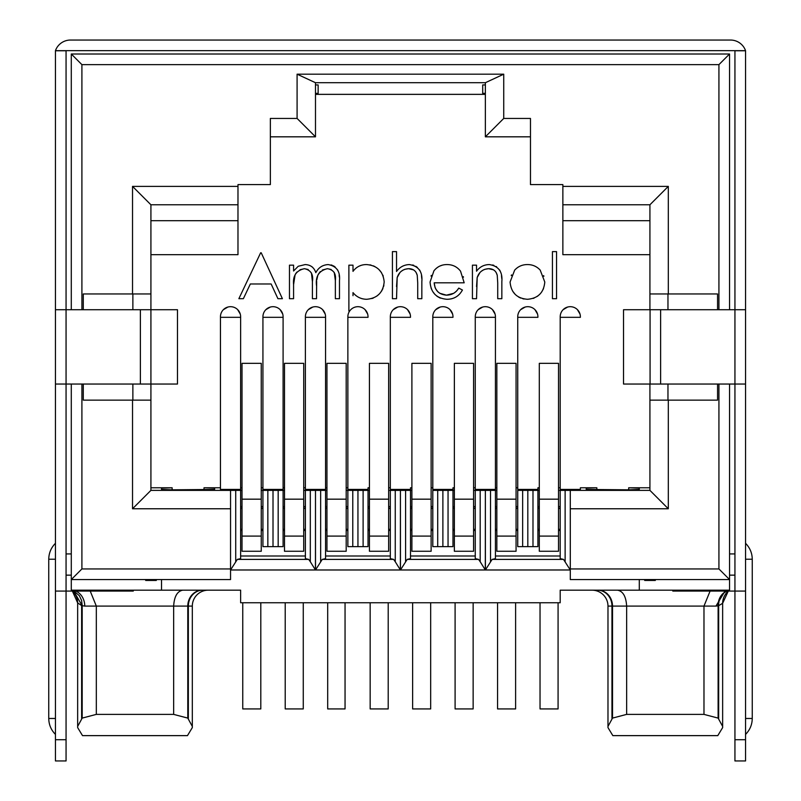 <?xml version="1.0" encoding="UTF-8"?>
<svg xmlns="http://www.w3.org/2000/svg" width="801" height="801" viewBox="0 0 801 801"><rect width="100%" height="100%" fill="white"/><g stroke="black" fill="none" stroke-linecap="round" stroke-linejoin="round"><path stroke-width="1.2" d="M71.289 309.727L71.289 54.007L729.551 54.007L729.551 309.727M729.551 384.039L729.551 590.177L560.199 590.177L560.199 602.752L240.63 602.752L240.63 590.177L71.289 590.177L71.289 384.039M745.551 384.039L660.615 384.039L660.615 309.727L745.551 309.727L745.551 739.713L734.938 739.713L734.938 591.078L745.551 591.078L672.82 591.078L672.82 590.177M734.938 575.148L729.551 575.148M71.289 575.148L66.062 575.148M133.266 590.177L133.266 591.078L66.062 591.078L66.062 384.039L55.449 384.039L55.449 739.713L66.062 739.713L66.062 591.078L55.449 591.078M55.449 309.727L55.449 50.773L66.062 50.773L66.062 309.727L177.472 309.727L177.472 384.039L66.062 384.039L66.062 309.727L55.449 309.727L55.449 384.039M55.449 739.713L55.449 760.95L66.062 760.95L66.062 739.713M140.385 309.727L140.385 384.039M161.532 579.554L161.532 590.177M639.298 590.177L639.298 579.554M327.689 602.752L327.689 708.925L345.051 708.925L345.051 602.752M412.625 602.752L412.625 708.925L430.678 708.925L430.678 602.752M497.561 602.752L497.561 708.925L515.614 708.925L515.614 602.752M455.098 602.752L455.098 708.925L473.141 708.925L473.141 602.752M285.216 602.752L285.216 708.925L303.269 708.925L303.269 602.752M370.162 602.752L370.162 708.925L388.205 708.925L388.205 602.752M540.034 602.752L540.034 708.925L558.077 708.925L558.077 602.752M72.38 591.078L77.657 602.913A15.93 15.93 0 0 0 72.38 591.078M77.657 606.097L77.657 727.598L82.513 735.628L187.464 735.628L192.32 727.598L192.32 606.097A15.93 15.93 0 0 1 208.25 590.177A15.93 15.93 0 0 0 192.32 606.097L192.32 723.013M77.657 726.417L82.193 718.096L96.32 714.392L173.657 714.392L187.784 718.096L192.32 726.417M192.32 606.097L84.756 606.097A15.93 13.467 90 0 0 75.755 591.078M145.692 579.554L145.692 580.455L156.305 580.455L156.305 579.554M570.292 579.554L729.551 579.554L718.928 568.94L570.292 568.94L570.292 579.554L570.282 490.372L558.527 490.372M492.134 559.388L495.439 558.627L495.439 490.372L480.189 490.372L480.189 561.731L485.316 569.982L485.356 490.372L485.396 569.982L570.272 569.982L563.503 559.388L492.134 559.388L485.396 569.982M480.189 561.731L478.567 559.388L407.198 559.388L410.502 558.627L410.502 490.372L395.253 490.372L395.253 561.731L400.38 569.982L400.42 490.372L400.46 569.982L485.316 569.982M326.958 490.372L310.317 490.372L310.317 561.731L315.444 569.982L315.484 490.372L315.514 569.982L400.38 569.982M729.551 579.554L655.308 579.554L655.308 580.455L644.695 580.455L644.695 579.554M725.025 591.078L715.934 606.097L703.979 606.097L710.087 591.078M703.979 714.392L703.979 606.097L607.979 606.097L607.979 726.417L612.515 718.096L626.642 714.392L703.979 714.392L718.117 718.096L722.642 726.417L722.642 603.293L722.642 606.097L722.642 603.293L718.667 605.696A15.93 14.368 77.1 0 1 726.928 591.078M607.979 606.097A15.93 15.93 0 0 0 592.059 590.177M728.239 591.178L722.642 603.293A15.93 15.93 0 0 1 728.359 591.078A15.93 15.93 0 0 0 722.642 603.293M729.551 54.007L718.928 64.631L718.928 309.727M132.525 400.13L132.525 508.765L150.918 490.372L150.918 400.13L83.274 400.13L83.274 384.039M668.304 186.383L649.921 204.776L649.921 293.957L668.304 293.957L668.304 186.383L562.863 186.383L562.863 184.6L530.472 184.6L530.472 118.438L503.739 118.438L503.739 74.183L297.091 74.183L297.091 118.438L270.358 118.438L270.358 184.6L237.977 184.6L237.977 186.383L132.525 186.383L132.525 293.957L83.274 293.957L83.274 309.727M668.304 293.957L717.556 293.957L717.556 309.727M570.292 568.94L570.292 508.765L668.304 508.765L668.304 400.13L717.556 400.13L717.556 384.039M230.548 568.94L81.902 568.94L71.289 579.554L230.548 579.554L230.548 508.765L132.525 508.765M718.667 718.507L718.667 605.696L718.117 605.816A15.93 14.388 79.1 0 1 726.677 591.078M718.117 718.096L718.117 605.816L715.934 606.097M482.703 93.367L482.703 84.926L482.703 93.367L485.356 93.367M318.137 93.367L318.137 84.926L318.137 93.367L315.484 93.367M71.289 54.007L81.902 64.631L718.928 64.631M84.756 606.097L82.193 605.706L81.612 600.54L79.349 595.684L73.912 591.078M82.193 718.096L82.193 605.706L73.692 591.078M81.632 718.507L81.632 605.566L77.657 602.913L77.657 715.423M242.753 602.752L242.753 708.925L260.806 708.925L260.806 602.752M186.983 735.628L82.994 735.628M407.198 559.388L400.46 569.982M395.253 561.731L393.631 559.388L390.327 558.627L390.327 490.372L388.655 490.372M315.514 569.982L322.262 559.388L325.566 558.627L325.566 490.372M310.317 561.731L308.695 559.388L305.391 558.627L305.391 490.372L303.719 490.372M315.444 569.982L230.558 569.982L237.326 559.388L240.63 558.627L240.63 490.372L230.548 490.372L230.548 508.765M717.306 735.628L665.311 735.628L717.786 735.628L722.642 727.598L722.642 726.417M607.979 726.417L607.979 727.598L612.835 735.628L665.311 735.628M722.642 606.097L722.642 723.013M530.472 136.821L485.356 136.821L503.739 118.438M482.703 84.926L485.356 84.926M297.091 74.183L315.484 82.713L485.356 82.713L503.739 74.183M318.137 84.926L315.484 84.926M485.356 94.358L315.484 94.358M270.358 136.821L315.484 136.821L297.091 118.438M560.199 490.372L560.199 558.627L563.503 559.388M560.199 556.004L495.439 556.004M480.189 490.372L473.591 490.372M478.567 559.388L475.263 558.627L475.263 490.372M475.263 556.004L410.502 556.004M395.253 490.372L390.327 490.372M390.327 556.004L325.566 556.004M310.317 490.372L305.391 490.372M305.391 556.004L240.63 556.004M570.282 490.372L570.292 508.765M132.525 293.957L150.918 293.957L150.918 204.776L132.525 186.383M237.977 186.383L237.977 204.776L150.918 204.776M315.484 82.713L315.484 136.821M485.356 136.821L485.356 82.713M649.921 204.776L562.863 204.776L562.863 186.383M667.964 293.957L667.964 309.727M667.964 384.039L667.964 400.13M668.304 400.13L649.921 400.13L649.921 490.372L668.304 508.765M570.292 490.372L649.921 490.372M150.918 490.372L230.548 490.372M132.866 400.13L132.866 384.039M132.866 309.727L132.866 293.957M649.921 220.696L562.863 220.696L562.863 254.678L649.921 254.678M562.863 220.696L562.863 204.776M237.977 204.776L237.977 220.696L150.918 220.696M150.918 254.678L237.977 254.678L237.977 220.696M558.527 536.099L558.527 551.258L539.303 551.258L539.303 536.099L558.527 536.099L558.527 363.334L539.303 363.334L539.303 536.099M516.064 536.099L516.064 551.258L496.84 551.258L496.84 536.099L516.064 536.099L516.064 363.334L496.84 363.334L496.84 536.099M517.736 530.472L516.064 530.472M496.84 530.472L495.439 530.472M560.199 530.472L558.527 530.472M539.303 530.472L537.912 530.472M431.128 536.099L431.128 551.258L411.894 551.258L411.894 536.099L431.128 536.099L431.128 363.334L411.894 363.334L411.894 536.099M473.591 536.099L473.591 551.258L454.367 551.258L454.367 536.099L473.591 536.099L473.591 363.334L454.367 363.334L454.367 536.099M432.8 530.472L431.128 530.472M411.894 530.472L410.502 530.472M475.263 530.472L473.591 530.472M454.367 530.472L452.976 530.472M388.655 536.099L388.655 551.258L369.431 551.258L369.431 536.099L388.655 536.099L388.655 363.334L369.431 363.334L369.431 536.099M346.192 536.099L346.192 551.258L326.958 551.258L326.958 536.099L346.192 536.099L346.192 363.334L326.958 363.334L326.958 536.099M390.327 530.472L388.655 530.472M369.431 530.472L368.029 530.472M347.864 530.472L346.192 530.472M326.958 530.472L325.566 530.472M303.719 536.099L303.719 551.258L284.495 551.258L284.495 536.099L303.719 536.099L303.719 363.334L284.495 363.334L284.495 536.099M261.256 536.099L261.256 551.258L242.022 551.258L242.022 536.099L261.256 536.099L261.256 363.334L242.022 363.334L242.022 536.099M262.928 530.472L261.256 530.472M242.022 530.472L240.63 530.472M305.391 530.472L303.719 530.472M284.495 530.472L283.093 530.472M150.918 400.13L150.918 293.957M649.921 293.957L649.921 309.727M649.921 384.039L649.921 400.13M432.8 490.372L437.716 490.372L437.716 546.642L432.8 546.642L432.8 490.372M411.894 490.372L410.502 490.372L411.894 490.372M448.049 490.372L452.976 490.372L452.976 546.642L448.049 546.642L448.049 490.372L437.716 490.372M454.367 490.372L452.976 490.372M522.653 546.642L517.736 546.642L517.736 490.372L527.819 490.372L527.819 546.642L532.985 546.642L532.985 490.372L527.819 490.372L527.819 546.642L522.653 546.642L522.653 490.372M496.84 490.372L495.439 490.372L496.84 490.372M532.985 490.372L539.303 490.372M284.495 490.372L261.256 490.372M242.022 490.372L240.63 490.372M363.113 490.372L368.029 490.372L368.029 546.642L363.113 546.642L363.113 490.372L346.192 490.372M369.431 490.372L368.029 490.372M552.44 298.693L552.44 251.624L556.555 251.624L556.555 298.693L552.44 298.693L552.44 251.624M543.649 275.614L543.889 276.275M543.509 288.67L541.706 291.924M539.744 294.307L537.331 296.37M534.127 298.092L533.196 298.423M524.054 299.003L522.803 298.743M520.77 298.092L518.648 297.081M515.143 294.317L512.55 291.003M511.228 275.624L511.519 274.903M517.636 267.504L518.227 267.113M520.45 265.942L521.361 265.582M534.437 265.932L536.009 266.723M402.082 266.463L403.384 265.812M412.665 264.971L413.847 265.351M415.779 266.292L417.371 267.434M419.544 269.907L420.054 270.788M421.476 275.564L421.757 278.538M399.869 272.64L397.176 277.567L396.535 298.693L392.42 298.693L392.42 251.624L396.535 251.624L396.535 271.489C399.699 267.113 403.954 264.801 409.301 264.57C418.533 266.062 422.708 271.719 421.837 281.572L421.837 298.693L417.711 298.693L417.711 282.923L417.241 275.294L416.15 272.52M415.589 271.679L414.197 270.307M413.556 269.877L408.57 268.685L404.765 269.316M403.213 270.007L401.391 271.219M260.635 252.806L261.226 252.806L282.403 298.693L277.927 298.693L271.149 283.985L250.343 283.985L243.364 298.693L238.868 298.693L260.635 252.806L261.226 252.806M308.956 265.201L310.678 265.962M311.919 266.733L312.51 267.204M320.841 266.863L322.402 265.942M331.103 264.931L332.245 265.291M333.366 265.802L335.098 266.943M337.451 269.687L338.092 270.968M339.133 274.963L339.354 277.086M295.088 274.783L293.587 284.585L293.587 298.693L289.471 298.693L289.471 265.161L293.587 265.161L293.587 270.988L298.232 266.272L305.151 264.57C310.578 264.801 314.132 267.504 315.824 272.67C318.438 267.644 322.533 264.941 328.12 264.57C336.56 266.092 340.345 271.409 339.474 280.53L339.474 298.693L335.359 298.693L335.359 280.51L334.247 272.44M331.143 269.476L327.399 268.685L322.372 270.027M320.28 271.599L318.187 274.443M317.837 275.204L316.785 279.939M316.665 281.321L316.525 298.693L312.41 298.693L312.41 281.642L311.459 272.991M308.165 269.516L304.43 268.685L299.985 269.757M296.871 272.11L295.489 274.002M431.038 276.085L431.278 275.414M436.545 268.115L438.347 266.843M439.719 266.102L442.072 265.231M450.923 264.951L452.425 265.341M454.608 266.202L455.529 266.683M463.328 276.675L463.469 277.186M457.101 290.383L458.773 288.1L462.427 290.022C459.083 296.15 453.917 299.234 446.938 299.284C436.475 298.393 430.858 292.645 430.067 282.022L433.932 270.818C437.296 266.633 441.661 264.55 447.038 264.57C452.615 264.57 457.121 266.773 460.545 271.169L464.19 282.803L434.192 282.803L435.073 287.549M435.554 288.64L437.686 291.594M439.669 293.236L446.427 295.158L453.586 293.356M454.267 292.966L456.51 291.063M459.734 293.947L457.571 295.939M456.059 296.951L454.047 297.972M451.664 298.753L450.913 298.913M440.32 298.142L436.996 296.3M434.833 294.327L432.8 291.624M431.519 289.151L431.088 288.06M479.859 272.66L477.176 277.567L476.545 298.693L472.43 298.693L472.43 265.161L476.545 265.161L476.545 271.209C479.719 266.883 483.964 264.67 489.301 264.57C498.532 266.062 502.708 271.729 501.847 281.572L501.847 298.693L497.721 298.693L497.721 282.923L497.241 275.294L496.179 272.51M479.048 268.435L480.38 267.354M482.102 266.292L483.383 265.692M492.675 264.971L493.867 265.351M496.099 266.483L496.67 266.873M499.544 269.907L500.124 270.908M501.476 275.564L501.756 278.528M495.509 271.529L494.227 270.297M493.476 269.807L488.59 268.685L484.775 269.326M483.313 269.967L481.411 271.219M478.217 309.657L482.653 307.063M492.485 309.657L495.068 314.082M473.591 487.779L475.263 487.779L475.263 316.785L475.263 489.431L495.439 489.431L495.439 316.785L495.439 487.779L496.84 487.779M516.064 487.779L517.736 487.779L517.736 316.785L517.736 489.431L537.912 489.431L537.912 487.779L539.303 487.779M520.69 309.657L525.116 307.063M534.958 309.657L537.541 314.082M537.912 489.431L537.912 487.779M558.527 487.779L560.199 487.779L560.199 316.785L560.199 489.431L580.375 489.431L580.375 487.779L596.835 487.779L586.212 488.149L586.212 489.451L628.685 489.822L639.298 489.451L639.298 488.149L628.685 487.779L649.921 487.779M563.153 309.657L567.589 307.063M577.421 309.657L580.004 314.082M580.375 489.431L580.375 487.779M150.918 487.779L172.145 487.779L161.532 488.149L161.532 489.451L172.145 489.822L214.618 489.451L214.618 488.149L204.005 487.779L220.455 487.779L220.455 316.785L220.455 489.431L240.63 489.431L240.63 316.785L240.63 487.779L242.022 487.779M223.409 309.657L227.844 307.063M237.677 309.657L240.26 314.082M261.256 487.779L262.928 487.779L262.928 316.785L262.928 489.431L283.093 489.431L283.093 316.785L283.093 487.779L284.495 487.779M265.882 309.657L270.307 307.063M280.14 309.657L282.733 314.082M303.719 487.779L305.391 487.779L305.391 316.785L305.391 489.431L325.566 489.431L325.566 316.785A10.083 10.083 0 0 0 315.484 306.693A10.083 10.083 0 0 1 325.566 316.785M308.345 309.657L312.78 307.063M322.613 309.657L325.196 314.082M325.566 487.779L326.958 487.779M346.192 487.779L347.864 487.779L347.864 316.785L347.864 489.431L368.029 489.431L368.029 487.779L369.431 487.779M348.886 311.048L349.657 311.048L348.886 311.048L348.886 265.161L353.001 265.161L353.001 271.359C356.375 266.823 360.891 264.56 366.548 264.57C377.201 265.491 383.078 271.249 384.18 281.832C383.188 292.485 377.351 298.302 366.678 299.284C361.101 299.173 356.545 296.961 353.001 292.615L353.001 295.689M355.644 268.435L356.535 267.704M358.908 266.232L361.251 265.321M369.962 264.861L371.043 265.101M373.256 265.822L374.988 266.633M378.943 269.577L381.486 272.63M382.858 275.154L383.228 276.095M383.879 285.256L383.599 286.488M382.908 288.55L381.486 291.234M379.063 294.187L376.911 296.04M373.396 298.012L371.824 298.563M362.362 298.763L361.802 298.613M359.068 297.551L357.626 296.74M365.076 309.657L367.669 314.082M368.029 489.431L368.029 487.779M388.655 487.779L390.327 487.779L390.327 316.785L390.327 489.431L410.502 489.431L410.502 487.779L411.894 487.779M393.281 309.657L397.717 307.063M407.549 309.657L410.132 314.082M410.502 489.431L410.502 487.779M431.128 487.779L432.8 487.779L432.8 316.785L432.8 489.431L452.976 489.431L452.976 487.779L454.367 487.779M435.754 309.657L440.18 307.063M450.012 309.657L452.605 314.082M452.976 489.431L452.976 487.779M537.912 490.372L537.912 546.642L532.985 546.642M437.716 546.642L448.049 546.642M352.78 490.372L352.78 546.642L347.864 546.642L347.864 490.372M352.78 546.642L363.113 546.642M267.844 490.372L267.844 546.642L262.928 546.642L262.928 490.372M267.844 546.642L283.093 546.642L283.093 490.372M495.439 489.431L495.439 487.779M432.8 487.779L432.8 489.431M390.327 487.779L390.327 489.431M347.864 487.779L347.864 489.431M305.391 487.779L305.391 489.431M262.928 487.779L262.928 489.431M220.455 487.779L220.455 489.431M544.79 282.022C543.819 292.635 538.042 298.393 527.448 299.284C516.845 298.403 511.058 292.645 510.077 282.022L514.673 270.127C518.117 266.413 522.382 264.56 527.448 264.57C532.505 264.56 536.75 266.403 540.194 270.097L544.79 282.022M417.711 282.923L417.241 275.294C416.039 270.898 413.146 268.695 408.57 268.685C402.803 269.096 398.998 272.05 397.176 277.567L396.535 286.568M312.41 281.642C313.551 274.413 310.888 270.097 304.43 268.685C296.33 270.468 292.715 275.764 293.587 284.585M335.359 280.51C336.29 273.712 333.637 269.777 327.399 268.685C318.988 270.678 315.364 276.335 316.525 285.647M434.192 282.803C434.813 290.383 438.888 294.498 446.427 295.158C451.834 295.078 455.949 292.725 458.773 288.1M497.721 282.923L497.241 275.294C496.069 270.888 493.186 268.685 488.59 268.685C482.813 269.086 479.018 272.05 477.176 277.567L476.545 286.568M472.43 298.693L472.43 265.161M558.527 499.173L539.303 499.173M516.064 499.173L496.84 499.173M431.128 499.173L411.894 499.173M473.591 499.173L454.367 499.173M388.655 499.173L369.431 499.173M346.192 499.173L326.958 499.173M303.719 499.173L284.495 499.173M261.256 499.173L242.022 499.173M432.8 506.572L431.128 506.572L432.8 506.572M411.894 506.572L410.502 506.572L411.894 506.572M410.502 508.174L411.894 508.174M431.128 508.174L432.8 508.174M475.263 506.572L473.591 506.572L475.263 506.572M454.367 506.572L452.976 506.572L454.367 506.572M452.976 508.174L454.367 508.174M473.591 508.174L475.263 508.174M517.736 506.572L516.064 506.572L517.736 506.572M496.84 506.572L495.439 506.572L496.84 506.572M495.439 508.174L496.84 508.174M516.064 508.174L517.736 508.174M560.199 506.572L558.527 506.572L560.199 506.572M539.303 506.572L537.912 506.572L539.303 506.572M537.912 508.174L539.303 508.174M558.527 508.174L560.199 508.174M262.928 506.572L261.256 506.572M242.022 506.572L240.63 506.572M240.63 508.174L242.022 508.174M261.256 508.174L262.928 508.174M305.391 506.572L303.719 506.572M284.495 506.572L283.093 506.572M283.093 508.174L284.495 508.174M303.719 508.174L305.391 508.174M347.864 506.572L346.192 506.572M326.958 506.572L325.566 506.572M325.566 508.174L326.958 508.174M346.192 508.174L347.864 508.174M390.327 506.572L388.655 506.572M369.431 506.572L368.029 506.572M368.029 508.174L369.431 508.174M388.655 508.174L390.327 508.174M485.356 306.693A10.083 10.083 0 0 1 495.439 316.785A10.083 10.083 0 0 0 485.356 306.693A10.083 10.083 0 0 0 475.263 316.785A10.083 10.083 0 0 1 485.356 306.693M442.883 306.693A10.083 10.083 0 0 1 452.976 316.785A10.083 10.083 0 0 0 442.883 306.693A10.083 10.083 0 0 0 432.8 316.785A10.083 10.083 0 0 1 442.883 306.693M390.327 316.785A10.083 10.083 0 0 1 400.42 306.693A10.083 10.083 0 0 1 410.502 316.785A10.083 10.083 0 0 0 400.42 306.693A10.083 10.083 0 0 0 390.327 316.785M357.947 306.693A10.083 10.083 0 0 1 368.029 316.785A10.083 10.083 0 0 0 357.947 306.693A10.083 10.083 0 0 0 347.864 316.785A10.083 10.083 0 0 1 357.947 306.693M305.391 316.785A10.083 10.083 0 0 1 315.484 306.693A10.083 10.083 0 0 0 305.391 316.785M273.011 306.693A10.083 10.083 0 0 1 283.093 316.785A10.083 10.083 0 0 0 273.011 306.693A10.083 10.083 0 0 0 262.928 316.785A10.083 10.083 0 0 1 273.011 306.693M230.548 306.693A10.083 10.083 0 0 1 240.63 316.785A10.083 10.083 0 0 0 230.548 306.693A10.083 10.083 0 0 0 220.455 316.785A10.083 10.083 0 0 1 230.548 306.693M570.292 306.693A10.083 10.083 0 0 1 580.375 316.785A10.083 10.083 0 0 0 570.292 306.693A10.083 10.083 0 0 0 560.199 316.785A10.083 10.083 0 0 1 570.292 306.693M527.819 306.693A10.083 10.083 0 0 1 537.912 316.785A10.083 10.083 0 0 0 527.819 306.693A10.083 10.083 0 0 0 517.736 316.785A10.083 10.083 0 0 1 527.819 306.693M442.883 546.642L442.883 490.372L442.883 546.642M273.011 546.642L273.011 490.372L273.011 546.642M357.947 546.642L357.947 490.372L357.947 546.642M745.551 309.727L745.551 50.773L734.938 50.773L734.938 591.078M745.551 739.713L745.551 760.95L734.938 760.95L734.938 739.713M745.551 559.228C745.551 538.693 745.551 538.693 745.551 559.228L752.249 559.228C752.169 553.09 749.936 547.784 745.551 543.298M660.615 384.039L623.528 384.039L623.528 309.727L660.615 309.727L660.615 384.039M734.938 733.706L734.938 734.407M620.184 40.05L577.801 40.05M538.402 40.05L557.226 40.05M302.818 40.05L319.919 40.05M253.326 40.05L285.717 40.05M373.186 40.05L382.878 40.05M449.471 40.05L475.914 40.05M55.449 50.663L745.551 50.663A15.93 15.93 0 0 0 730.542 40.05L70.458 40.05A15.93 15.93 0 0 0 55.449 50.663M71.289 553.922L66.062 553.922M734.938 553.922L729.551 553.922M55.449 734.407C51.084 729.991 48.851 724.685 48.751 718.477L55.449 718.477M55.449 559.228L49.041 559.228M188.345 718.507L188.345 606.097A15.93 14.438 90 0 1 202.773 590.177M187.784 718.096L187.784 606.097A15.93 14.438 90 0 1 202.222 590.177M173.657 714.392L173.657 606.097C174.238 596.495 177.281 591.188 182.788 590.177M96.32 714.392L96.32 606.097L90.223 591.078M626.642 714.392L626.642 606.097C626.062 596.495 623.018 591.188 617.511 590.177M612.515 718.096L612.515 606.097A15.93 14.438 90 0 0 598.077 590.177M611.964 718.507L611.964 606.097A15.93 14.438 90 0 0 597.526 590.177M718.928 384.039L718.928 568.94M81.902 568.94L81.902 384.039M81.902 309.727L81.902 64.631M490.522 561.731L490.522 490.372M405.586 561.731L405.586 490.372M393.631 559.388L322.262 559.388M320.65 561.731L320.65 490.372M308.695 559.388L237.326 559.388M235.714 561.731L235.714 490.372M565.126 490.372L565.126 561.731M596.835 487.779L596.835 489.822M628.685 489.822L628.685 487.779M172.145 487.779L172.145 489.822M204.005 489.822L204.005 487.779M560.199 529.321L558.527 529.321M539.303 529.321L537.912 529.321M517.736 529.321L516.064 529.321M496.84 529.321L495.439 529.321M475.263 529.321L473.591 529.321M454.367 529.321L452.976 529.321M432.8 529.321L431.128 529.321M411.894 529.321L410.502 529.321M390.327 529.321L388.655 529.321M369.431 529.321L368.029 529.321M347.864 529.321L346.192 529.321M326.958 529.321L325.566 529.321M262.928 529.321L261.256 529.321M242.022 529.321L240.63 529.321M305.391 529.321L303.719 529.321M284.495 529.321L283.093 529.321M560.199 508.455L558.527 508.455M539.303 508.455L537.912 508.455M517.736 508.455L516.064 508.455M496.84 508.455L495.439 508.455M432.8 508.455L431.128 508.455M411.894 508.455L410.502 508.455M475.263 508.455L473.591 508.455M454.367 508.455L452.976 508.455M390.327 508.455L388.655 508.455M369.431 508.455L368.029 508.455M347.864 508.455L346.192 508.455M326.958 508.455L325.566 508.455M305.391 508.455L303.719 508.455M284.495 508.455L283.093 508.455M262.928 508.455L261.256 508.455M242.022 508.455L240.63 508.455M278.177 490.372L278.177 546.642M475.263 317.316L495.439 317.316M432.8 317.316L452.976 317.316M390.327 317.316L410.502 317.316M347.864 317.316L368.029 317.316M305.391 317.316L325.566 317.316M262.928 317.316L283.093 317.316M220.455 317.316L240.63 317.316M560.199 317.316L580.375 317.316M517.736 317.316L537.912 317.316M745.551 718.477L752.249 718.477L752.249 559.228M650.072 309.727L650.072 384.039M55.449 543.298C51.084 547.714 48.851 553.02 48.751 559.228L48.751 718.477M745.551 734.407C749.916 729.991 752.149 724.685 752.249 718.487"/></g></svg>
